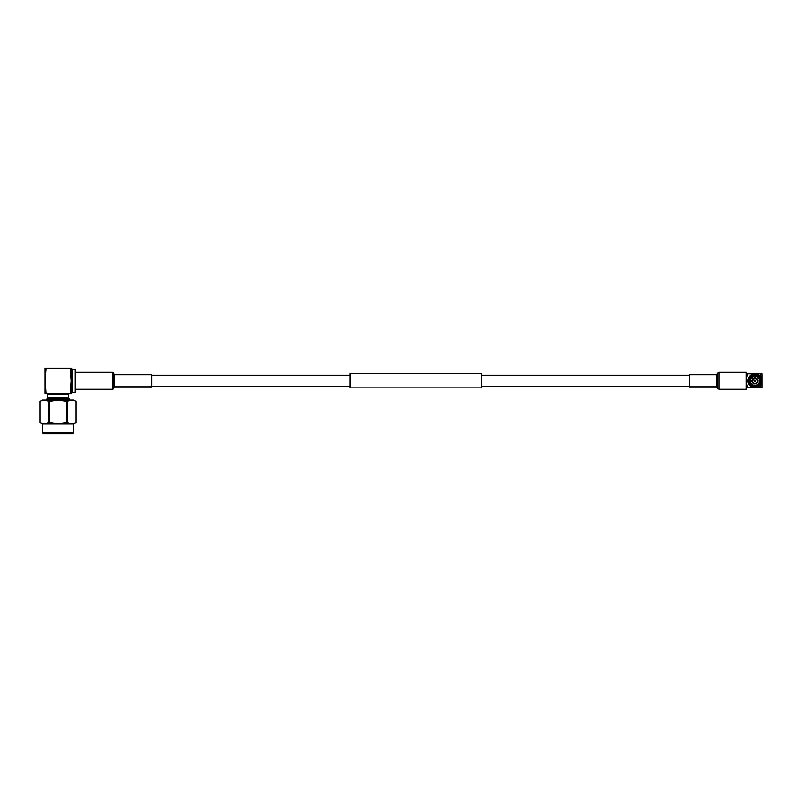 <?xml version="1.0" encoding="UTF-8"?>
<svg xmlns="http://www.w3.org/2000/svg" width="802" height="802" viewBox="0 0 802 802"><rect width="100%" height="100%" fill="white"/><g stroke="black" fill="none" stroke-linecap="round" stroke-linejoin="round"><path stroke-width="1.2" d="M481.18 373.762L481.18 387.887L350.033 387.887L350.033 373.762L481.18 373.762M73.724 432.779L72.711 433.792L43.428 433.792L42.426 432.779L73.724 432.779L73.724 423.997L42.426 423.997L40.1 422.654C42.967 424.328 45.844 424.328 48.742 422.654L58.075 423.927L67.408 422.654C70.275 424.328 73.152 424.328 76.04 422.654L76.04 401.431C73.172 399.757 70.295 399.757 67.408 401.431L58.075 400.158L48.742 401.431C45.874 399.757 42.997 399.757 40.1 401.431L40.1 422.654L40.1 401.431L42.426 400.088L73.724 400.088L76.04 401.431L76.04 422.654L73.724 423.997M72.2 392.399L75.218 392.399L75.218 369.251L72.2 369.251L72.2 392.399L71.188 393.411L71.188 368.208L45.945 368.208L45.042 380.82L45.945 393.431L44.952 393.431L44.952 368.208L45.945 368.208M68.411 394.444L68.411 398.073L47.729 398.073L47.729 394.444L68.411 394.444L69.423 393.431M46.727 400.088L46.727 399.085L69.423 399.085L68.411 398.073M71.188 393.431L70.205 393.431L71.097 380.82L70.205 368.208M70.205 393.431L45.945 393.431M48.742 401.431L48.742 422.654M66.706 401.431L66.706 422.654M49.443 422.654L49.443 401.431M67.408 422.654L67.408 401.431M75.218 389.301L112.28 389.301A1.514 1.514 0 0 0 113.673 388.379L114.185 387.186L113.673 373.271A1.514 1.514 0 0 0 112.28 372.349L75.218 372.349M114.185 387.186A0.501 0.501 0 0 1 114.646 386.875L114.646 374.775A0.501 0.501 0 0 1 114.185 374.464M114.646 386.875L151.809 386.875L151.809 374.775L114.646 374.775M746.061 387.787L754.943 387.787A6.957 6.957 0 0 0 761.9 380.82A6.957 6.957 0 0 0 754.943 373.862L760.236 373.862L761.9 380.82L761.9 387.787L754.943 387.787A6.957 6.957 0 0 1 747.975 380.82A6.957 6.957 0 0 1 754.943 373.862L746.061 373.862M754.943 387.276A6.456 6.456 0 0 1 748.487 380.82A6.456 6.456 0 0 1 754.943 374.364A6.456 6.456 0 0 1 761.399 380.82A6.456 6.456 0 0 1 754.943 387.276M750.351 380.82A4.591 4.591 0 0 1 754.943 376.228A4.591 4.591 0 0 1 759.534 380.82A4.591 4.591 0 0 1 754.943 385.411A4.591 4.591 0 0 1 750.351 380.82M751.855 380.82A3.088 3.088 0 0 1 754.943 377.742A3.088 3.088 0 0 1 758.02 380.82A3.088 3.088 0 0 1 754.943 383.907A3.088 3.088 0 0 1 751.855 380.82M757.519 380.82A2.576 2.576 0 0 1 754.943 383.406A2.576 2.576 0 0 1 752.356 380.82A2.576 2.576 0 0 1 754.943 378.243A2.576 2.576 0 0 1 757.519 380.82M753.93 380.82A1.013 1.013 0 0 1 754.943 379.817A1.013 1.013 0 0 1 755.945 380.82A1.013 1.013 0 0 1 754.943 381.832A1.013 1.013 0 0 1 753.93 380.82M747.725 387.787L746.061 380.82L747.725 373.862M760.236 387.787L761.9 380.82L761.9 373.862L760.236 373.862M755.945 375.186L755.945 376.068L755.945 375.186A5.724 5.724 0 0 1 760.647 381.331A5.724 5.724 0 0 1 749.238 381.331A5.724 5.724 0 0 1 753.93 375.186L753.93 376.068L753.93 375.186M755.945 376.349L755.945 376.068A4.862 4.862 0 0 1 754.943 385.682A4.862 4.862 0 0 1 753.93 376.068L753.93 376.349M716.567 386.875L716.567 374.775L689.429 374.775L689.429 386.875L716.567 386.875L718.923 389.301L746.061 389.301L746.061 372.349L718.923 372.349L718.923 389.301M113.673 388.379L113.673 373.271M112.28 389.301L112.28 372.349M716.567 374.775L717.529 373.271L717.529 388.379M717.028 374.464L717.028 387.186M689.429 375.276L481.18 375.276M350.033 375.276L151.809 375.276M689.429 386.374L481.18 386.374M350.033 386.374L151.809 386.374M72.2 369.251L71.188 368.238M69.423 400.088L69.423 399.085M47.729 398.073L46.727 399.085M47.729 394.444L46.727 393.431M42.426 432.779L42.426 423.997M717.529 373.271L718.923 372.349"/></g></svg>
